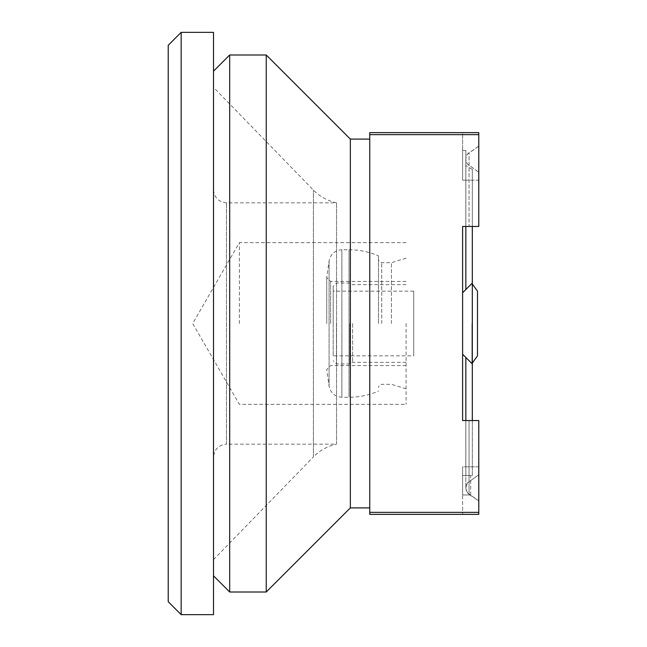 <?xml version="1.0" encoding="UTF-8"?>
<svg xmlns="http://www.w3.org/2000/svg" width="647" height="647" viewBox="0 0 647 647"><rect width="100%" height="100%" fill="white"/><g stroke="black" fill="none" stroke-linecap="round" stroke-linejoin="round"><path stroke-width="0.49" stroke-dasharray="3.23 2.43" d="M472.31 226.45L472.31 169.368L472.31 283.062L465.84 289.532L465.84 180.198L478.78 180.198L478.78 172.248L467.36 163.95L466.269 161.839L465.816 159.049L466.252 156.339L467.652 153.816L478.78 146.125L478.78 226.45L462.605 226.45L462.605 420.55L465.84 420.55L465.84 357.467L465.84 475.545L465.84 420.55L478.78 420.55L469.059 420.55L478.78 420.55L478.78 500.875L478.78 420.55L465.84 420.55L465.84 475.545L465.84 357.467L472.31 363.938L472.31 475.545L465.84 475.545L472.31 475.545L472.31 420.55M469.059 494.445L478.78 500.875L467.369 492.828L465.816 488.202L466.204 485.371L467.563 482.783L478.78 474.752L478.78 466.802L462.605 466.802L462.605 494.955L470.692 494.955L462.605 494.955L462.605 466.802L462.605 514.365L462.605 466.802L478.78 466.802L478.78 420.55L478.78 474.752L467.36 483.05L465.816 487.789L466.252 490.661L469.059 494.445L469.059 420.55C464.74 420.55 464.74 420.55 469.059 420.55C464.74 420.55 464.74 420.55 469.059 420.55C464.74 420.55 464.74 420.55 469.059 420.55C464.74 420.55 464.74 420.55 469.059 420.55L478.78 420.55L469.059 420.55L469.059 494.445M465.84 357.467L472.31 363.938L472.31 283.062L472.31 363.938L472.31 283.062L462.605 292.767L462.605 226.45L478.78 226.45L469.059 226.45L478.78 226.45L478.78 180.198L465.84 180.198L465.84 150.427L465.84 226.45L478.78 226.45L478.78 172.248L467.563 164.217L466.204 161.629L465.816 159.049L466.285 156.242L467.369 154.172L478.78 146.125L478.78 132.635L478.78 226.45L469.059 226.45C464.74 226.45 464.74 226.45 469.059 226.45C464.74 226.45 464.74 226.45 469.059 226.45L478.78 226.45L478.78 172.248M465.84 289.532L465.84 165.632L465.84 289.532L462.605 292.767L465.84 289.532M462.605 475.545L470.692 475.545L462.605 475.545M471.93 323.5L471.93 363.557L471.93 323.5M477.486 291.15L477.486 355.85M465.84 420.55L462.605 420.55L462.605 354.232L472.31 363.938L472.31 363.04M462.605 292.767L462.605 354.232M465.84 226.45L462.605 226.45L462.605 420.55L478.78 420.55L478.78 474.752M462.605 180.198L462.605 150.427L462.605 180.198L465.84 180.198L462.605 180.198L462.605 132.635L478.78 132.635L462.605 132.635L462.605 180.198M478.78 514.365L478.78 512.351L369.752 512.351L369.752 514.365L478.78 514.365L478.78 500.875L478.78 514.365L462.605 514.365M478.78 512.351L478.78 420.55M469.059 226.45C464.74 226.45 464.74 226.45 469.059 226.45C464.74 226.45 464.74 226.45 469.059 226.45L469.059 152.555L469.059 226.45M478.78 226.45L478.78 132.635L369.752 132.635L369.752 134.649L478.78 134.649M369.752 512.351L369.752 134.649M181.16 32.35L181.16 614.65M168.22 601.71L168.22 45.29M213.51 614.65L213.51 32.35M229.685 54.995L229.685 592.005M213.51 71.17L213.51 575.83L213.51 71.17M266.232 54.995L266.232 592.005M350.342 139.105L350.342 507.895M369.752 323.5L369.752 139.105L369.752 323.5M213.51 323.5L213.51 559.655L213.51 323.5M213.51 559.655L313.399 456.911L313.399 190.089L313.399 456.911C319.853 450.369 327.568 446.123 336.545 444.166L336.545 202.834L336.545 444.166L226.45 444.166L226.45 202.834L226.45 444.166C218.637 444.982 214.327 449.293 213.51 457.106M378.495 323.5L378.495 255.888L378.495 323.5M391.435 323.5L391.435 262.682L391.435 323.5M330.617 323.5L330.617 281.445L330.617 323.5M406.09 323.5L406.09 404.375L406.09 323.5M326.735 323.5L326.735 277.563L326.735 323.5M352.615 323.5L352.615 362.32L352.615 323.5M349.817 323.5L349.817 363.938L349.817 323.5M336.44 323.5L336.44 363.938L336.44 323.5M333.205 323.5L333.205 286.298L333.205 323.5M333.205 355.85L333.205 291.15L333.205 355.85L413.716 355.85L413.716 291.15L413.716 355.85M406.09 281.445L330.617 281.445L326.735 277.563L329.08 260.878C330.625 254.036 334.895 250.324 341.891 249.742L341.891 397.258L341.891 249.742L349.016 249.742L349.016 397.258L349.016 249.742C359.279 249.766 369.105 251.812 378.495 255.888M239.39 323.5L239.39 242.625L239.39 323.5M469.059 481.384L469.059 420.55L469.059 481.384M381.73 323.5L381.73 262.682L381.73 323.5M329.08 260.878L329.08 386.122L329.08 260.878M472.31 169.368L465.84 165.632M470.692 494.955L470.692 475.545M472.31 283.96L472.31 283.062M465.84 150.427L462.605 150.427M465.816 226.45L465.816 159.049L465.816 226.45M465.816 420.55L465.816 487.951L465.816 420.55M213.51 189.894C214.327 197.707 218.637 202.018 226.45 202.834L336.545 202.834C327.568 200.877 319.853 196.631 313.399 190.089L213.51 87.345M406.09 258.202L391.435 262.682L381.73 262.682C379.781 262.48 378.697 261.396 378.495 259.447M406.09 388.798L391.435 384.318L381.73 384.318C379.781 384.52 378.697 385.604 378.495 387.553M406.09 365.555L330.617 365.555L326.735 369.437L329.08 386.122C330.625 392.972 334.895 396.684 341.891 397.258L349.016 397.258C359.279 397.234 369.105 395.188 378.495 391.111M406.09 284.68L352.615 284.68L349.817 283.062L336.44 283.062L333.205 286.298M406.09 362.32L352.615 362.32L349.817 363.938L336.44 363.938L333.205 360.702M413.716 291.15L333.205 291.15M406.09 242.625L239.39 242.625L192.693 323.5L239.39 404.375L406.09 404.375"/><path stroke-width="0.97" d="M478.78 134.649L369.752 134.649L369.752 132.635L478.78 132.635L478.78 226.45L462.605 226.45L462.605 420.55L478.78 420.55L478.78 514.365L462.605 514.365M465.84 226.45L465.84 289.532L472.31 283.062L472.31 226.45M472.31 420.55L472.31 363.938L465.84 357.467L465.84 420.55M472.31 363.04L477.486 355.85L477.486 291.15L472.31 283.96M472.31 363.938L472.31 283.062L462.605 292.767M462.605 354.232L465.84 357.467M478.78 226.45L478.78 172.248M478.78 474.752L478.78 420.55M369.752 134.649L369.752 512.351L478.78 512.351M369.752 512.351L369.752 514.365L478.78 514.365M181.16 614.65L181.16 32.35L168.22 45.29L168.22 601.71L181.16 614.65L213.51 614.65L213.51 32.35L181.16 32.35M369.752 507.895L350.342 507.895L266.232 592.005L229.685 592.005L229.685 54.995L213.51 71.17M266.232 592.005L266.232 54.995L229.685 54.995M350.342 507.895L350.342 139.105L266.232 54.995M213.51 575.83L229.685 592.005M369.752 139.105L350.342 139.105"/></g></svg>
